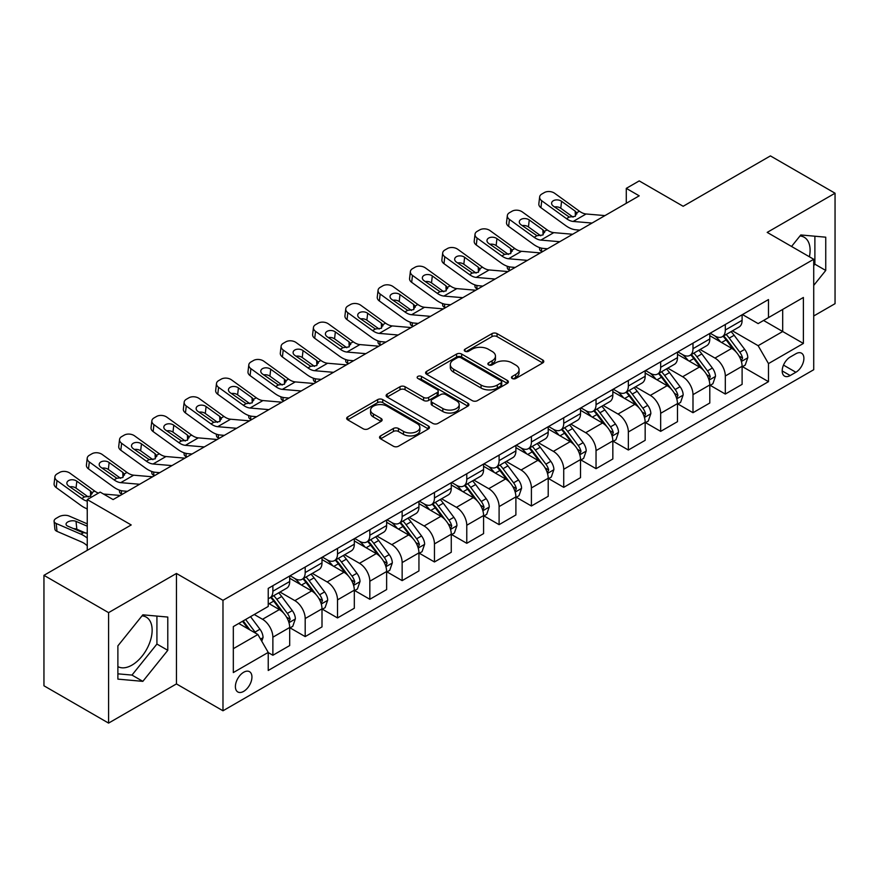 <?xml version="1.0" encoding="UTF-8"?>
<svg xmlns="http://www.w3.org/2000/svg" width="879" height="879" viewBox="0 0 879 879"><rect width="100%" height="100%" fill="white"/><g stroke="black" fill="none" stroke-linecap="round" stroke-linejoin="round"><path stroke-width="1.32" d="M512.215 378.497A2.516 1.45 0 0 0 515.775 378.497L542.739 362.928A3.593 2.077 0 0 0 543.782 361.467A3.593 2.077 0 0 0 542.739 359.994L497.053 333.624A3.593 2.077 0 0 0 491.976 333.624L465.024 349.194A2.516 1.45 0 0 0 464.288 350.216A2.516 1.45 0 0 0 465.024 351.248A2.516 1.45 0 0 0 468.573 351.248L472.056 349.227A11.482 6.625 0 0 1 488.306 349.227L492.108 351.424A11.482 6.625 0 0 1 495.47 356.116A11.482 6.625 0 0 1 492.108 360.808L488.614 362.818A2.516 1.45 0 0 0 487.889 363.84A2.516 1.45 0 0 0 488.614 364.873A2.516 1.45 0 0 0 492.174 364.873L495.657 362.851A11.482 6.625 0 0 1 511.908 362.851L515.709 365.049A11.482 6.625 0 0 1 519.071 369.74A11.482 6.625 0 0 1 515.709 374.432L512.215 376.443A2.516 1.45 0 0 0 511.479 377.465A2.516 1.45 0 0 0 512.215 378.497L512.215 376.443M117.885 666.612A28.513 16.47 120 0 0 131.982 665.106A28.513 16.47 120 0 0 150.606 639.978A28.513 16.47 120 0 0 146.244 617.124A28.513 16.47 120 0 0 142.024 615.838M243.659 691.377A11.702 6.757 120 0 0 251.306 681.071A11.702 6.757 120 0 0 249.515 671.688A11.702 6.757 120 0 0 243.659 672.27A11.702 6.757 120 0 0 236.022 682.587A11.702 6.757 120 0 0 237.813 691.96A11.702 6.757 120 0 0 243.659 691.377M799.989 235.968A28.513 16.47 -60 0 1 804.197 237.253A28.513 16.47 -60 0 1 809.405 256.778M380.574 435.885A3.593 2.077 0 0 0 379.53 437.357A3.593 2.077 0 0 0 380.574 438.819L393.396 446.224A3.593 2.077 0 0 0 398.473 446.224L428.414 428.93A3.593 2.077 0 0 0 429.468 427.469A3.593 2.077 0 0 0 428.414 425.996L382.739 399.626A3.593 2.077 0 0 0 377.662 399.626L347.721 416.921A3.593 2.077 0 0 0 346.667 418.382A3.593 2.077 0 0 0 347.721 419.843L363.192 428.787A3.593 2.077 0 0 0 368.268 428.787L381.09 421.382A3.593 2.077 0 0 0 382.134 419.92A3.593 2.077 0 0 0 381.09 418.459L373.41 414.02A9.603 5.538 0 0 1 370.597 410.108A9.603 5.538 0 0 1 376.52 404.988A9.603 5.538 0 0 1 386.991 406.186L417.053 423.546A9.603 5.538 0 0 1 419.865 427.469A9.603 5.538 0 0 1 413.943 432.589A9.603 5.538 0 0 1 403.483 431.38L398.473 428.491A3.593 2.077 0 0 0 393.396 428.491L380.574 435.885L380.574 438.819M813.723 315.99L835.05 303.673L835.05 193.215L770.422 155.902L683.159 206.279L639.209 180.909L626.287 188.37L639.209 195.83L113.105 499.58L100.184 492.108L87.252 499.58L87.252 550.32M108.578 612.641L108.578 723.098L176.448 683.917L176.448 573.46L108.578 612.641L43.95 575.327L131.202 524.95L87.252 499.58M176.448 573.46L222.98 600.324L813.723 259.272L813.723 369.718L222.98 710.781L222.98 600.324M835.05 193.215L767.191 232.397L813.723 259.272M472.32 400.659A3.593 2.077 0 0 0 477.385 400.659L507.337 383.365A3.593 2.077 0 0 0 508.381 381.904A3.593 2.077 0 0 0 507.337 380.431L461.662 354.061A3.593 2.077 0 0 0 456.586 354.061L426.634 371.356A3.593 2.077 0 0 0 425.59 372.817A3.593 2.077 0 0 0 426.634 374.278L472.32 400.659M418.887 379.036A2.516 1.45 0 0 1 421.437 379.387L467.826 406.175L437.929 423.436A3.593 2.077 0 0 1 432.853 423.436L387.178 397.066L399.989 389.727L399.989 386.738L387.178 394.133A3.593 2.077 0 0 0 386.123 395.605A3.593 2.077 0 0 0 387.178 397.066L387.178 394.133M399.989 389.727A3.593 2.077 0 0 1 405.065 389.727L405.065 386.738A3.593 2.077 0 0 0 399.989 386.738M405.065 386.738L423.59 397.429A3.593 2.077 0 0 0 428.666 397.429L437.171 392.528A3.593 2.077 0 0 0 438.214 391.056A3.593 2.077 0 0 0 437.171 389.595L417.888 378.453A2.516 1.45 0 0 1 417.151 377.432A2.516 1.45 0 0 1 418.701 376.091A2.516 1.45 0 0 1 421.437 376.41L467.87 403.219A3.593 2.077 0 0 1 468.925 404.681A3.593 2.077 0 0 1 467.87 406.153L467.87 403.219M108.578 723.098L43.95 685.785L43.95 575.327M795.88 353.754L790.199 357.039A11.339 6.549 120 0 0 782.793 367.026A11.339 6.549 120 0 0 784.529 376.102A11.339 6.549 120 0 0 790.199 375.542L795.88 372.256A11.339 6.549 120 0 0 803.285 362.269A11.339 6.549 120 0 0 801.549 353.193A11.339 6.549 120 0 0 795.88 353.754M742.491 314.572L758.137 323.604L768.477 317.627L768.477 299.563L268.227 588.392L268.227 606.444L233.32 626.595L233.32 672.567L268.227 652.416L268.227 670.479L768.477 381.662L768.477 363.598L758.137 345.689L732.427 330.845M768.477 317.627L803.384 297.476L803.384 343.447L768.477 363.598M176.448 683.917L222.98 710.781M626.287 188.37L626.287 203.291M763.565 320.461L782.695 331.515L782.695 309.419L803.384 297.476M758.137 345.689L782.695 331.515L803.384 343.447M233.32 648.691L257.888 634.506L238.747 623.464M268.227 652.57L272.875 655.262L272.875 637.198A14.624 8.438 -120 0 0 262.535 619.288L254.262 614.509M272.875 655.262L289.685 645.56L289.685 627.496A14.624 8.438 -120 0 0 279.346 609.586L268.227 603.17M290.07 627.87L305.189 636.594L305.189 618.541A14.624 8.438 -120 0 0 294.85 600.632L280.005 592.05M305.189 636.594L322 626.892L322 608.839A14.624 8.438 -120 0 0 311.66 590.93L289.685 578.239M322.384 609.213L337.514 617.937L337.514 599.885A14.624 8.438 -120 0 0 327.164 581.964L312.32 573.394M337.514 617.937L354.314 608.235L354.314 590.183A14.624 8.438 -120 0 0 343.975 572.262L322 559.582M354.698 590.556L369.828 599.28L369.828 581.228A14.624 8.438 -120 0 0 359.489 563.307L344.634 554.737M369.828 599.28L386.628 589.578L386.628 571.526A14.624 8.438 -120 0 0 376.289 553.605L354.314 540.926M387.024 571.899L402.142 580.623L402.142 562.571A14.624 8.438 -120 0 0 391.803 544.65L376.948 536.08M402.142 580.623L418.942 570.921L418.942 552.869A14.624 8.438 -120 0 0 408.603 534.948L386.628 522.269M419.338 553.243L434.457 561.967L434.457 543.903A14.624 8.438 -120 0 0 424.117 525.994L409.273 517.423M434.457 561.967L451.268 552.265L451.268 534.201A14.624 8.438 -120 0 0 440.917 516.292L418.942 503.612M451.652 534.575L466.771 543.31L466.771 525.246A14.624 8.438 -120 0 0 456.432 507.337L441.588 498.767M466.771 543.31L483.582 533.608L483.582 515.544A14.624 8.438 -120 0 0 473.243 497.635L451.268 484.955M483.966 515.918L499.096 524.653L499.096 506.59A14.624 8.438 -120 0 0 488.746 488.68L473.902 480.11M499.096 524.653L515.896 514.951L515.896 496.888A14.624 8.438 -120 0 0 505.557 478.978L483.582 466.288M516.281 497.261L531.41 505.996L531.41 487.933A14.624 8.438 -120 0 0 521.071 470.023L506.216 461.453M531.41 505.996L548.21 496.294L548.21 478.231A14.624 8.438 -120 0 0 537.871 460.321L515.896 447.631M548.595 478.605L563.725 487.34L563.725 469.276A14.624 8.438 -120 0 0 553.385 451.366L538.53 442.796M563.725 487.34L580.525 477.638L580.525 459.574A14.624 8.438 -120 0 0 570.185 441.665L548.21 428.974M580.92 459.948L596.039 468.683L596.039 450.619A14.624 8.438 -120 0 0 585.7 432.71L570.856 424.139M596.039 468.683L612.839 458.981L612.839 440.917A14.624 8.438 -120 0 0 602.5 423.008L580.525 410.317M613.234 441.291L628.353 450.026L628.353 431.963A14.624 8.438 -120 0 0 618.014 414.053L603.17 405.483M628.353 450.026L645.164 440.324L645.164 422.261A14.624 8.438 -120 0 0 634.814 404.351L612.839 391.66M645.549 422.634L660.667 431.369L660.667 413.306A14.624 8.438 -120 0 0 650.328 395.396L635.484 386.826M660.667 431.369L677.478 421.667L677.478 403.604A14.624 8.438 -120 0 0 667.139 385.694L645.164 373.004M677.863 403.977L692.993 412.712L692.993 394.649A14.624 8.438 -120 0 0 682.642 376.739L667.798 368.158M692.993 412.712L709.792 403.011L709.792 384.947A14.624 8.438 -120 0 0 699.453 367.037L677.478 354.347M710.177 385.321L725.307 394.056L725.307 375.992A14.624 8.438 -120 0 0 714.968 358.083L700.113 349.501M725.307 394.056L742.107 384.354L742.107 366.29A14.624 8.438 -120 0 0 731.767 348.381L709.792 335.69M710.177 333.229L714.968 335.987A14.624 8.438 -120 0 0 722.274 336.712A14.624 8.438 -120 0 0 725.307 330.021L725.307 324.494M677.863 351.886L682.642 354.644A14.624 8.438 -120 0 0 689.96 355.369A14.624 8.438 -120 0 0 692.993 348.677L692.993 343.151M645.549 370.542L650.328 373.3A14.624 8.438 -120 0 0 657.646 374.025A14.624 8.438 -120 0 0 660.667 367.334L660.667 361.807M613.234 389.199L618.014 391.957A14.624 8.438 -120 0 0 625.332 392.682A14.624 8.438 -120 0 0 628.353 385.991L628.353 380.464M580.92 407.856L585.7 410.614A14.624 8.438 -120 0 0 593.006 411.339A14.624 8.438 -120 0 0 596.039 404.648L596.039 399.121M548.595 426.513L553.385 429.271A14.624 8.438 -120 0 0 560.692 429.996A14.624 8.438 -120 0 0 563.725 423.304L563.725 417.778M516.281 445.17L521.071 447.938A14.624 8.438 -120 0 0 528.378 448.653A14.624 8.438 -120 0 0 531.41 441.961L531.41 436.434M483.966 463.826L488.746 466.595A14.624 8.438 -120 0 0 496.064 467.32A14.624 8.438 -120 0 0 499.096 460.618L499.096 455.102M451.652 482.483L456.432 485.252A14.624 8.438 -120 0 0 463.749 485.977A14.624 8.438 -120 0 0 466.771 479.275L466.771 473.759M419.338 501.14L424.117 503.909A14.624 8.438 -120 0 0 431.435 504.634A14.624 8.438 -120 0 0 434.457 497.932L434.457 492.416M387.013 519.797L391.803 522.565A14.624 8.438 -120 0 0 399.11 523.291A14.624 8.438 -120 0 0 402.142 516.588L402.142 511.073M354.698 538.464L359.489 541.222A14.624 8.438 -120 0 0 366.796 541.947A14.624 8.438 -120 0 0 369.828 535.245L369.828 529.729M322.384 557.121L327.164 559.879A14.624 8.438 -120 0 0 334.481 560.604A14.624 8.438 -120 0 0 337.514 553.913L337.514 548.386M290.07 575.778L294.85 578.536A14.624 8.438 -120 0 0 302.167 579.261A14.624 8.438 -120 0 0 305.189 572.57L305.189 567.043M742.491 366.664L768.477 381.662M722.274 336.712L739.085 327.01A14.624 8.438 -120 0 0 742.107 320.319L742.107 314.792M689.96 355.369L706.76 345.667A14.624 8.438 -120 0 0 709.792 338.975L709.792 333.449M657.646 374.025L674.446 364.324A14.624 8.438 -120 0 0 677.478 357.632L677.478 352.105M625.332 392.682L642.131 382.98A14.624 8.438 -120 0 0 645.164 376.289L645.164 370.762M593.006 411.339L609.817 401.637A14.624 8.438 -120 0 0 612.839 394.946L612.839 389.419M560.692 429.996L577.503 420.294A14.624 8.438 -120 0 0 580.525 413.602L580.525 408.076M528.378 448.653L545.178 438.951A14.624 8.438 -120 0 0 548.21 432.259L548.21 426.733M496.064 467.32L512.864 457.618A14.624 8.438 -120 0 0 515.896 450.916L515.896 445.4M463.749 485.977L480.549 476.275A14.624 8.438 -120 0 0 483.582 469.573L483.582 464.057M431.435 504.634L448.235 494.932A14.624 8.438 -120 0 0 451.268 488.23L451.268 482.714M399.11 523.291L415.921 513.589A14.624 8.438 -120 0 0 418.942 506.886L418.942 501.371M366.796 541.947L383.607 532.245A14.624 8.438 -120 0 0 386.628 525.543L386.628 520.027M334.481 560.604L351.281 550.902A14.624 8.438 -120 0 0 354.314 544.211L354.314 538.684M302.167 579.261L318.967 569.559A14.624 8.438 -120 0 0 322 562.868L322 557.341M268.227 598.511A14.624 8.438 -120 0 0 269.853 597.918L286.653 588.216A14.624 8.438 -120 0 0 289.685 581.524L289.685 575.998M269.853 597.918A14.624 8.438 -120 0 0 272.875 591.226L272.875 585.7M257.888 634.506L268.227 652.416M813.723 285.411L825.744 270.457L825.744 237.187L800.791 234.957L791.55 246.461M117.885 679.126L142.837 681.357L167.79 650.317L167.79 617.058L142.837 614.828L117.885 645.867L117.885 679.126M813.723 265.634L814.888 264.183L814.888 236.22M814.888 264.183L825.744 270.457M117.885 673.83L131.982 675.083L156.923 644.054L156.923 616.091M156.923 644.054L167.79 650.317M131.982 675.083L142.837 681.357M513.226 378.849L515.709 377.41A11.482 6.625 0 0 0 519.071 372.729L519.071 369.74M495.47 356.116L495.47 359.104A11.482 6.625 0 0 1 492.108 363.785L489.625 365.224M542.684 362.961L497.053 336.613A3.593 2.077 0 0 0 491.976 336.613L466.024 351.6M507.282 383.398L461.662 357.05A3.593 2.077 0 0 0 456.586 357.05L426.689 374.311M500.986 382.925A2.516 1.45 0 0 0 501.722 381.904A2.516 1.45 0 0 0 500.986 380.871L460.893 357.731A2.516 1.45 0 0 0 457.344 357.731L453.663 359.852A11.482 6.625 0 0 0 450.301 364.543A11.482 6.625 0 0 0 453.663 369.224L481.066 385.046A11.482 6.625 0 0 0 497.316 385.046L500.986 382.925L500.986 385.914A2.516 1.45 0 0 0 501.722 384.881L501.722 381.904M450.301 364.543L450.301 367.521A11.482 6.625 0 0 0 453.663 372.213L453.663 369.224M500.986 385.914L497.316 388.035A11.482 6.625 0 0 1 481.066 388.035L453.663 372.213M405.065 389.727L423.59 400.417A3.593 2.077 0 0 0 428.666 400.417L437.171 395.506A3.593 2.077 0 0 0 438.214 394.045L438.214 391.056M442.818 408.526A9.603 5.538 0 0 0 453.278 409.735A9.603 5.538 0 0 0 459.201 404.615A9.603 5.538 0 0 0 456.388 400.692L445.796 394.572A3.593 2.077 0 0 0 440.72 394.572L432.215 399.484A3.593 2.077 0 0 0 431.171 400.945A3.593 2.077 0 0 0 432.215 402.417L442.818 408.526L442.818 411.515A9.603 5.538 0 0 0 453.278 412.712A9.603 5.538 0 0 0 459.201 407.592L459.201 404.615M431.171 400.945L431.171 403.933A3.593 2.077 0 0 0 432.215 405.395L432.215 402.417M442.818 411.515L432.215 405.395M419.865 427.469L419.865 430.446A9.603 5.538 0 0 1 413.943 435.566A9.603 5.538 0 0 1 403.483 434.369L398.473 431.479A3.593 2.077 0 0 0 393.396 431.479L380.629 438.852M370.597 410.108L370.597 413.086A9.603 5.538 0 0 0 373.41 417.009L373.41 414.02M381.036 421.415L373.41 417.009M428.37 428.963L382.739 402.615A3.593 2.077 0 0 0 377.662 402.615L347.765 419.876M742.107 366.884L745.216 365.093L747.798 357.632A9.691 5.593 -120 0 0 744.7 349.381L734.141 335.284A27.974 16.152 -120 0 0 731.086 331.625M720.582 341.92A27.974 16.152 -120 0 0 714.858 335.921M542.343 251.757L541.739 251.504A7.318 3.659 174.1 0 1 539.64 249.262L539.464 247.548M741.228 360.95L742.568 358.039A9.691 5.593 -120 0 0 739.788 352.215L729.229 338.118A27.974 16.152 -120 0 0 726.175 334.459M723.571 335.965A23.217 13.405 60 0 1 727.383 340.294L736.327 352.226M723.076 336.25A27.974 16.152 60 0 1 726.131 339.909L733.152 349.282M592.05 223.057L573.185 221.442A18.283 10.559 60 0 1 566.494 218.662L541.739 200.753L540.937 207.697A7.318 4.714 -173.3 0 1 538.838 203.862L539.651 196.918A7.318 4.714 6.7 0 0 541.739 200.753M579.821 230.122L575.712 229.771A27.425 15.833 60 0 1 565.691 225.595L540.937 207.697M604.972 215.597L586.106 213.982A18.283 10.559 60 0 1 579.426 211.202L554.671 193.292A7.318 4.714 6.7 0 0 544.365 192.567L541.783 194.061A7.318 4.714 6.7 0 0 539.651 196.918M575.404 216.212L575.196 211.158L576.635 212.806L575.218 216.333L569.284 217.047L553.298 206.093A5.845 3.769 -173.3 0 1 551.627 203.027A5.845 3.769 -173.3 0 1 553.33 200.731A5.845 3.769 -173.3 0 1 561.571 201.313L560.769 208.246L573.053 217.135M560.769 208.246A5.845 3.769 6.7 0 0 554.517 206.961M575.196 211.158L561.571 201.313M579.426 211.202L576.635 212.806L576.921 213.861M709.792 385.54L712.891 383.749L715.484 376.289A9.691 5.593 -120 0 0 712.386 368.037L701.827 353.94A27.974 16.152 -120 0 0 698.772 350.281M688.268 360.577A27.974 16.152 -120 0 0 682.543 354.589M510.029 270.413L509.424 270.161A7.318 3.659 174.1 0 1 507.326 267.919L507.15 266.205M708.913 379.607L710.243 376.706A9.691 5.593 -120 0 0 707.474 370.872L696.915 356.775A27.974 16.152 -120 0 0 693.861 353.116M691.257 354.622A23.217 13.405 60 0 1 695.069 358.951L704.002 370.883M690.762 354.907A27.974 16.152 60 0 1 693.806 358.566L700.827 367.938M677.478 404.197L680.577 402.406L683.159 394.946A9.691 5.593 -120 0 0 680.071 386.694L669.512 372.597A27.974 16.152 -120 0 0 666.458 368.938M655.954 379.234A27.974 16.152 -120 0 0 650.229 373.245M477.715 289.07L477.11 288.817A7.318 3.659 174.1 0 1 475.012 286.576L474.825 284.862M676.588 398.264L677.929 395.363A9.691 5.593 -120 0 0 675.16 389.529L664.601 375.432A27.974 16.152 -120 0 0 661.546 371.773M658.942 373.278A23.217 13.405 60 0 1 662.755 377.607L671.688 389.54M658.437 373.564A27.974 16.152 60 0 1 661.491 377.223L668.512 386.595M645.164 422.854L648.262 421.063L650.845 413.602A9.691 5.593 -120 0 0 647.757 405.351L637.187 391.254A27.974 16.152 -120 0 0 634.144 387.595M623.629 397.89A27.974 16.152 -120 0 0 617.904 391.902M445.389 307.738L444.796 307.474A7.318 3.659 174.1 0 1 442.686 305.233L442.511 303.519M644.274 416.921L645.615 414.02A9.691 5.593 -120 0 0 642.846 408.186L632.276 394.089A27.974 16.152 -120 0 0 629.232 390.43M626.628 391.935A23.217 13.405 60 0 1 630.441 396.264L639.374 408.197M626.123 392.221A27.974 16.152 60 0 1 629.177 395.88L636.198 405.252M559.736 241.714L540.871 240.099A18.283 10.559 60 0 1 534.179 237.319L509.424 219.409L508.611 226.353A7.318 4.714 -173.3 0 1 506.524 222.519L507.337 215.575A7.318 4.714 6.7 0 0 509.424 219.409M547.496 248.779L543.398 248.427A27.425 15.833 60 0 1 533.366 244.252L508.611 226.353M572.658 234.253L553.792 232.638A18.283 10.559 60 0 1 547.112 229.858L522.357 211.949A7.318 4.714 6.7 0 0 512.05 211.224L509.468 212.718A7.318 4.714 6.7 0 0 507.337 215.575M543.079 234.869L542.87 229.815L544.321 231.463L542.892 234.99L536.97 235.715L520.983 224.749A5.845 3.769 -173.3 0 1 519.313 221.684A5.845 3.769 -173.3 0 1 521.016 219.387A5.845 3.769 -173.3 0 1 529.257 219.97L528.444 226.914L540.739 235.792M528.444 226.914A5.845 3.769 6.7 0 0 522.192 225.628M542.87 229.815L529.257 219.97M547.112 229.858L544.321 231.463L544.606 232.517M527.422 260.371L508.545 258.756A18.283 10.559 60 0 1 501.865 255.976L477.11 238.066L476.297 245.01A7.318 4.714 -173.3 0 1 474.21 241.176L475.023 234.243A7.318 4.714 6.7 0 0 477.11 238.066M515.182 267.436L511.084 267.084A27.425 15.833 60 0 1 501.052 262.909L476.297 245.01M540.343 252.91L521.478 251.295A18.283 10.559 60 0 1 514.797 248.515L490.032 230.606A7.318 4.714 6.7 0 0 479.736 229.88L477.154 231.375A7.318 4.714 6.7 0 0 475.023 234.243M510.765 253.526L510.556 248.482L512.007 250.119L510.578 253.646L504.656 254.372L488.669 243.406A5.845 3.769 -173.3 0 1 486.999 240.341A5.845 3.769 -173.3 0 1 488.702 238.044A5.845 3.769 -173.3 0 1 496.943 238.627L496.13 245.571L508.414 254.449M496.13 245.571A5.845 3.769 6.7 0 0 489.878 244.285M510.556 248.482L496.943 238.627M514.797 248.515L512.007 250.119L512.292 251.174M495.097 279.039L476.231 277.412A18.283 10.559 60 0 1 469.551 274.633L444.796 256.734L443.983 263.667A7.318 4.714 -173.3 0 1 441.895 259.832L442.697 252.899A7.318 4.714 6.7 0 0 444.796 256.734M482.868 286.093L478.769 285.741A27.425 15.833 60 0 1 468.738 281.566L443.983 263.667M508.029 271.567L489.163 269.952A18.283 10.559 60 0 1 482.472 267.172L457.717 249.262A7.318 4.714 6.7 0 0 447.422 248.537L444.84 250.032A7.318 4.714 6.7 0 0 442.697 252.899M478.451 272.193L478.242 267.139L479.692 268.776L478.264 272.303L472.331 273.028L456.355 262.063A5.845 3.769 -173.3 0 1 454.685 258.997A5.845 3.769 -173.3 0 1 456.388 256.712A5.845 3.769 -173.3 0 1 464.628 257.283L463.815 264.227L476.099 273.105M463.815 264.227A5.845 3.769 6.7 0 0 457.563 262.942M478.242 267.139L464.628 257.283M482.472 267.172L479.692 268.776L479.978 269.831M612.839 441.511L615.948 439.72L618.53 432.259A9.691 5.593 -120 0 0 615.443 424.008L604.873 409.911A27.974 16.152 -120 0 0 601.818 406.252M591.314 416.547A27.974 16.152 -120 0 0 585.59 410.559M413.075 326.395L412.482 326.131A7.318 3.659 174.1 0 1 410.372 323.89L410.196 322.175M611.96 435.577L613.3 432.677A9.691 5.593 -120 0 0 610.531 426.842L599.961 412.745A27.974 16.152 -120 0 0 596.907 409.087M594.314 410.592A23.217 13.405 60 0 1 598.116 414.921L607.059 426.853M593.808 410.878A27.974 16.152 60 0 1 596.863 414.536L603.884 423.909M462.783 297.695L443.917 296.069A18.283 10.559 60 0 1 437.237 293.289L412.482 275.391L411.669 282.324A7.318 4.714 -173.3 0 1 409.57 278.489L410.383 271.556A7.318 4.714 6.7 0 0 412.482 275.391M450.553 304.749L446.455 304.398A27.425 15.833 60 0 1 436.423 300.222L411.669 282.324M475.715 290.224L456.849 288.609A18.283 10.559 60 0 1 450.158 285.829L425.403 267.919A7.318 4.714 6.7 0 0 415.108 267.194L412.515 268.688A7.318 4.714 6.7 0 0 410.383 271.556M446.136 290.85L445.928 285.796L447.378 287.433L445.95 290.96L440.016 291.685L424.041 280.72A5.845 3.769 -173.3 0 1 422.359 277.654A5.845 3.769 -173.3 0 1 424.074 275.369A5.845 3.769 -173.3 0 1 432.314 275.94L431.501 282.884L443.785 291.762M431.501 282.884A5.845 3.769 6.7 0 0 425.249 281.599M445.928 285.796L432.314 275.94M450.158 285.829L447.378 287.433L447.653 288.488M580.525 460.178L583.634 458.377L586.216 450.916A9.691 5.593 -120 0 0 583.118 442.664L572.559 428.567A27.974 16.152 -120 0 0 569.504 424.909M559 435.204A27.974 16.152 -120 0 0 553.276 429.216M380.761 345.051L380.157 344.788A7.318 3.659 174.1 0 1 378.058 342.557L377.882 340.832M579.646 454.234L580.986 451.334A9.691 5.593 -120 0 0 578.206 445.499L567.647 431.402A27.974 16.152 -120 0 0 564.593 427.743M561.989 429.249A23.217 13.405 60 0 1 565.801 433.589L574.745 445.521M561.494 429.534A27.974 16.152 60 0 1 564.549 433.193L571.57 442.566M548.21 478.835L551.309 477.044L553.902 469.573A9.691 5.593 -120 0 0 550.803 461.321L540.244 447.224A27.974 16.152 -120 0 0 537.19 443.565M526.686 453.861A27.974 16.152 -120 0 0 520.961 447.872M348.447 363.708L347.842 363.445A7.318 3.659 174.1 0 1 345.744 361.214L345.568 359.489M547.331 472.891L548.672 469.99A9.691 5.593 -120 0 0 545.892 464.156L535.333 450.059A27.974 16.152 -120 0 0 532.278 446.4M529.674 447.905A23.217 13.405 60 0 1 533.487 452.245L542.431 464.178M529.18 448.191A27.974 16.152 60 0 1 532.224 451.85L539.256 461.222M515.896 497.492L518.995 495.701L521.577 488.23A9.691 5.593 -120 0 0 518.489 479.978L507.93 465.881A27.974 16.152 -120 0 0 504.876 462.222M494.372 472.517A27.974 16.152 -120 0 0 488.647 466.529M316.132 382.365L315.528 382.101A7.318 3.659 174.1 0 1 313.429 379.871L313.254 378.146M515.017 491.559L516.347 488.647A9.691 5.593 -120 0 0 513.578 482.824L503.019 468.716A27.974 16.152 -120 0 0 499.964 465.068M497.36 466.562A23.217 13.405 60 0 1 501.173 470.902L510.106 482.835M496.866 466.859A27.974 16.152 60 0 1 499.909 470.507L506.93 479.879M483.582 516.149L486.68 514.358L489.262 506.886A9.691 5.593 -120 0 0 486.175 498.646L475.616 484.538A27.974 16.152 -120 0 0 472.561 480.89M462.057 491.174A27.974 16.152 -120 0 0 456.322 485.186M283.818 401.022L283.214 400.758A7.318 3.659 174.1 0 1 281.104 398.528L280.928 396.803M482.692 510.216L484.032 507.304A9.691 5.593 -120 0 0 481.263 501.48L470.694 487.373A27.974 16.152 -120 0 0 467.65 483.725M465.046 485.219A23.217 13.405 60 0 1 468.859 489.559L477.791 501.491M464.541 485.516A27.974 16.152 60 0 1 467.595 489.163L474.616 498.536M451.268 534.806L454.366 533.015L456.948 525.543A9.691 5.593 -120 0 0 453.861 517.302L443.291 503.195A27.974 16.152 -120 0 0 440.247 499.547M429.732 509.842A27.974 16.152 -120 0 0 424.008 503.843M251.493 419.679L250.9 419.415A7.318 3.659 174.1 0 1 248.79 417.184L248.614 415.459M450.378 528.872L451.718 525.961A9.691 5.593 -120 0 0 448.949 520.137L438.379 506.029A27.974 16.152 -120 0 0 435.336 502.381M432.732 503.876A23.217 13.405 60 0 1 436.533 508.216L445.477 520.148M432.226 504.172A27.974 16.152 60 0 1 435.281 507.82L442.302 517.204M430.468 316.352L411.603 314.737A18.283 10.559 60 0 1 404.922 311.946L380.157 294.047L379.354 300.981A7.318 4.714 -173.3 0 1 377.256 297.146L378.069 290.213A7.318 4.714 6.7 0 0 380.157 294.047M418.239 323.417L414.13 323.065A27.425 15.833 60 0 1 404.109 318.879L379.354 300.981M443.401 308.881L424.524 307.265A18.283 10.559 60 0 1 417.844 304.486L393.089 286.576A7.318 4.714 6.7 0 0 382.783 285.851L380.2 287.345A7.318 4.714 6.7 0 0 378.069 290.213M413.822 309.507L413.613 304.453L415.064 306.09L413.635 309.617L407.702 310.342L391.726 299.376A5.845 3.769 -173.3 0 1 390.045 296.311A5.845 3.769 -173.3 0 1 391.759 294.026A5.845 3.769 -173.3 0 1 400 294.597L399.187 301.541L411.471 310.419M399.187 301.541A5.845 3.769 6.7 0 0 392.935 300.255M413.613 304.453L400 294.597M417.844 304.486L415.064 306.09L415.338 307.145M398.154 335.009L379.288 333.394A18.283 10.559 60 0 1 372.597 330.603L347.842 312.704L347.04 319.637A7.318 4.714 -173.3 0 1 344.942 315.803L345.755 308.87A7.318 4.714 6.7 0 0 347.842 312.704M385.925 342.074L381.816 341.722A27.425 15.833 60 0 1 371.795 337.547L347.04 319.637M411.075 327.548L392.21 325.922A18.283 10.559 60 0 1 385.529 323.142L360.775 305.244A7.318 4.714 6.7 0 0 350.468 304.519L347.886 306.002A7.318 4.714 6.7 0 0 345.755 308.87M381.508 328.164L381.299 323.109L382.739 324.747L381.321 328.274L375.388 328.999L359.401 318.033A5.845 3.769 -173.3 0 1 357.731 314.968A5.845 3.769 -173.3 0 1 359.434 312.682A5.845 3.769 -173.3 0 1 367.675 313.265L366.873 320.198L379.157 329.076M366.873 320.198A5.845 3.769 6.7 0 0 360.61 318.912M381.299 323.109L367.675 313.265M385.529 323.142L382.739 324.747L383.024 325.801M365.84 353.666L346.974 352.05A18.283 10.559 60 0 1 340.283 349.26L315.528 331.361L314.715 338.294A7.318 4.714 -173.3 0 1 312.627 334.459L313.44 327.526A7.318 4.714 6.7 0 0 315.528 331.361M353.6 360.731L349.501 360.379A27.425 15.833 60 0 1 339.47 356.204L314.715 338.294M378.761 346.205L359.896 344.579A18.283 10.559 60 0 1 353.215 341.799L328.46 323.901A7.318 4.714 6.7 0 0 318.154 323.175L315.572 324.659A7.318 4.714 6.7 0 0 313.44 327.526M349.183 346.82L348.974 341.766L350.424 343.403L348.996 346.93L343.074 347.655L327.087 336.69A5.845 3.769 -173.3 0 1 325.417 333.624A5.845 3.769 -173.3 0 1 327.12 331.339A5.845 3.769 -173.3 0 1 335.36 331.921L334.547 338.854L346.831 347.743M334.547 338.854A5.845 3.769 6.7 0 0 328.296 337.569M348.974 341.766L335.36 331.921M353.215 341.799L350.424 343.403L350.71 344.458M333.526 372.322L314.649 370.707A18.283 10.559 60 0 1 307.969 367.916L283.214 350.018L282.401 356.951A7.318 4.714 -173.3 0 1 280.313 353.116L281.115 346.183A7.318 4.714 6.7 0 0 283.214 350.018M321.285 379.387L317.187 379.036A27.425 15.833 60 0 1 307.156 374.861L282.401 356.951M346.447 364.862L327.581 363.247A18.283 10.559 60 0 1 320.89 360.456L296.135 342.557A7.318 4.714 6.7 0 0 285.84 341.832L283.258 343.326A7.318 4.714 6.7 0 0 281.115 346.183M316.869 365.477L316.66 360.423L318.11 362.06L316.682 365.587L310.748 366.312L294.773 355.347A5.845 3.769 -173.3 0 1 293.103 352.281A5.845 3.769 -173.3 0 1 294.806 349.996A5.845 3.769 -173.3 0 1 303.046 350.578L302.233 357.511L314.517 366.4M302.233 357.511A5.845 3.769 6.7 0 0 295.981 356.226M316.66 360.423L303.046 350.578M320.89 360.456L318.11 362.06L318.396 363.115M301.2 390.979L282.335 389.364A18.283 10.559 60 0 1 275.654 386.573L250.9 368.675L250.086 375.608A7.318 4.714 -173.3 0 1 247.999 371.773L248.801 364.84A7.318 4.714 6.7 0 0 250.9 368.675M288.971 398.044L284.873 397.693A27.425 15.833 60 0 1 274.841 393.517L250.086 375.608M314.133 383.519L295.267 381.904A18.283 10.559 60 0 1 288.576 379.113L263.821 361.214A7.318 4.714 6.7 0 0 253.526 360.489L250.933 361.983A7.318 4.714 6.7 0 0 248.801 364.84M284.554 384.134L284.346 379.08L285.796 380.728L284.367 384.244L278.434 384.969L262.458 374.004A5.845 3.769 -173.3 0 1 260.788 370.938A5.845 3.769 -173.3 0 1 262.491 368.653A5.845 3.769 -173.3 0 1 270.732 369.235L269.919 376.168L282.203 385.057M269.919 376.168A5.845 3.769 6.7 0 0 263.667 374.883M284.346 379.08L270.732 369.235M288.576 379.113L285.796 380.728L286.082 381.783M418.942 553.462L422.052 551.671L424.634 544.211A9.691 5.593 -120 0 0 421.546 535.959L410.976 521.851A27.974 16.152 -120 0 0 407.922 518.203M397.418 528.499A27.974 16.152 -120 0 0 391.693 522.5M219.179 438.335L218.585 438.072A7.318 3.659 174.1 0 1 216.476 435.841L216.3 434.116M418.063 547.529L419.404 544.617A9.691 5.593 -120 0 0 416.635 538.794L406.065 524.686A27.974 16.152 -120 0 0 403.011 521.038M400.406 522.544A23.217 13.405 60 0 1 404.219 526.873L413.163 538.805M399.912 522.829A27.974 16.152 60 0 1 402.967 526.477L409.988 535.86M268.886 409.636L250.021 408.021A18.283 10.559 60 0 1 243.34 405.241L218.585 387.331L217.772 394.264A7.318 4.714 -173.3 0 1 215.674 390.43L216.487 383.497A7.318 4.714 6.7 0 0 218.585 387.331M256.657 416.701L252.548 416.349A27.425 15.833 60 0 1 242.527 412.174L217.772 394.264M281.818 402.175L262.942 400.56A18.283 10.559 60 0 1 256.261 397.769L231.507 379.871A7.318 4.714 6.7 0 0 221.211 379.146L218.618 380.64A7.318 4.714 6.7 0 0 216.487 383.497M252.24 402.791L252.031 397.737L253.482 399.385L252.053 402.901L246.12 403.626L230.144 392.671A5.845 3.769 -173.3 0 1 228.463 389.595A5.845 3.769 -173.3 0 1 230.177 387.309A5.845 3.769 -173.3 0 1 238.418 387.892L237.605 394.825L249.889 403.714M237.605 394.825A5.845 3.769 6.7 0 0 231.353 393.539M252.031 397.737L238.418 387.892M256.261 397.769L253.482 399.385L253.756 400.439M386.628 572.119L389.738 570.328L392.32 562.868A9.691 5.593 -120 0 0 389.221 554.616L378.662 540.508A27.974 16.152 -120 0 0 375.608 536.86M365.104 547.156A27.974 16.152 -120 0 0 359.379 541.156M186.864 456.992L186.26 456.739A7.318 3.659 174.1 0 1 184.161 454.498L183.986 452.773M385.749 566.186L387.09 563.274A9.691 5.593 -120 0 0 384.31 557.451L373.751 543.343A27.974 16.152 -120 0 0 370.696 539.695M368.092 541.2A23.217 13.405 60 0 1 371.905 545.529L380.849 557.462M367.598 541.486A27.974 16.152 60 0 1 370.652 545.145L377.673 554.517M236.572 428.293L217.706 426.678A18.283 10.559 60 0 1 211.015 423.898L186.26 405.988L185.458 412.921A7.318 4.714 -173.3 0 1 183.359 409.098L184.172 402.153A7.318 4.714 6.7 0 0 186.26 405.988M224.343 435.358L220.233 435.006A27.425 15.833 60 0 1 210.213 430.831L185.458 412.921M249.504 420.832L230.628 419.217A18.283 10.559 60 0 1 223.947 416.426L199.192 398.528A7.318 4.714 6.7 0 0 188.886 397.802L186.304 399.297A7.318 4.714 6.7 0 0 184.172 402.153M219.926 421.448L219.717 416.393L221.156 418.041L219.739 421.557L213.806 422.283L197.83 411.328A5.845 3.769 -173.3 0 1 196.149 408.263A5.845 3.769 -173.3 0 1 197.852 405.966A5.845 3.769 -173.3 0 1 206.093 406.548L205.29 413.482L217.574 422.37M205.29 413.482A5.845 3.769 6.7 0 0 199.039 412.196M219.717 416.393L206.093 406.548M223.947 416.426L221.156 418.041L221.442 419.096M354.314 590.776L357.412 588.985L360.005 581.524A9.691 5.593 -120 0 0 356.907 573.273L346.348 559.165A27.974 16.152 -120 0 0 343.293 555.517M332.789 565.812A27.974 16.152 -120 0 0 327.065 559.813M154.55 475.649L153.946 475.396A7.318 3.659 174.1 0 1 151.847 473.155L151.671 471.441M353.435 584.843L354.775 581.931A9.691 5.593 -120 0 0 351.996 576.108L341.437 562.011A27.974 16.152 -120 0 0 338.382 558.352M335.778 559.857A23.217 13.405 60 0 1 339.591 564.186L348.534 576.119M335.284 560.143A27.974 16.152 60 0 1 338.327 563.802L345.359 573.174M204.258 446.95L185.392 445.334A18.283 10.559 60 0 1 178.701 442.555L153.946 424.645L153.133 431.578A7.318 4.714 -173.3 0 1 151.045 427.754L151.858 420.81A7.318 4.714 6.7 0 0 153.946 424.645M192.018 454.014L187.919 453.663A27.425 15.833 60 0 1 177.899 449.488L153.133 431.578M217.179 439.489L198.313 437.874A18.283 10.559 60 0 1 191.633 435.083L166.878 417.184A7.318 4.714 6.7 0 0 156.572 416.459L153.99 417.954A7.318 4.714 6.7 0 0 151.858 420.81M187.612 440.104L187.403 435.05L188.842 436.698L187.414 440.214L181.492 440.939L165.505 429.985A5.845 3.769 -173.3 0 1 163.835 426.919A5.845 3.769 -173.3 0 1 165.538 424.623A5.845 3.769 -173.3 0 1 173.778 425.205L172.976 432.138L185.26 441.027M172.976 432.138A5.845 3.769 6.7 0 0 166.713 430.853M187.403 435.05L173.778 425.205M191.633 435.083L188.842 436.698L189.128 437.753M322 609.433L325.098 607.642L327.68 600.181A9.691 5.593 -120 0 0 324.593 591.93L314.034 577.833A27.974 16.152 -120 0 0 310.979 574.174M300.475 584.469A27.974 16.152 -120 0 0 294.751 578.47M122.236 494.306L121.632 494.053A7.318 3.659 174.1 0 1 119.533 491.811L119.346 490.097M321.121 603.499L322.45 600.588A9.691 5.593 -120 0 0 319.681 594.764L309.122 580.667A27.974 16.152 -120 0 0 306.068 577.009M303.464 578.514A23.217 13.405 60 0 1 307.276 582.843L316.209 594.775M302.958 578.8A27.974 16.152 60 0 1 306.013 582.458L313.034 591.831M171.943 465.606L153.067 463.991A18.283 10.559 60 0 1 146.386 461.211L121.632 443.302L120.819 450.246A7.318 4.714 -173.3 0 1 118.731 446.411L119.544 439.467A7.318 4.714 6.7 0 0 121.632 443.302M159.703 472.671L155.605 472.32A27.425 15.833 60 0 1 145.573 468.144L120.819 450.246M184.865 458.146L165.999 456.531A18.283 10.559 60 0 1 159.319 453.751L134.553 435.841A7.318 4.714 6.7 0 0 124.258 435.116L121.676 436.61A7.318 4.714 6.7 0 0 119.544 439.467M155.286 458.761L155.078 453.707L156.528 455.355L155.1 458.882L149.177 459.596L133.19 448.642A5.845 3.769 -173.3 0 1 131.52 445.576A5.845 3.769 -173.3 0 1 133.223 443.28A5.845 3.769 -173.3 0 1 141.464 443.862L140.651 450.795L152.935 459.684M140.651 450.795A5.845 3.769 6.7 0 0 134.399 449.51M155.078 453.707L141.464 443.862M159.319 453.751L156.528 455.355L156.814 456.41M289.685 628.089L292.784 626.298L295.366 618.838A9.691 5.593 -120 0 0 292.278 610.586L281.709 596.489A27.974 16.152 -120 0 0 278.665 592.831M288.795 622.156L290.136 619.245A9.691 5.593 -120 0 0 287.367 613.421L276.797 599.324A27.974 16.152 -120 0 0 273.754 595.665M271.15 597.171A23.217 13.405 60 0 1 274.962 601.5L283.895 613.432M270.644 597.456A27.974 16.152 60 0 1 273.699 601.115L280.72 610.487M87.252 510.71A7.318 3.659 174.1 0 1 87.208 510.468L87.032 508.754M139.629 484.263L120.753 482.648A18.283 10.559 60 0 1 114.072 479.868L89.317 461.958L88.504 468.903A7.318 4.714 -173.3 0 1 86.417 465.068L87.219 458.124A7.318 4.714 6.7 0 0 89.317 461.958M127.389 491.328L123.291 490.976A27.425 15.833 60 0 1 113.259 486.801L88.504 468.903M152.55 476.803L133.685 475.187A18.283 10.559 60 0 1 126.994 472.408L102.239 454.498A7.318 4.714 6.7 0 0 91.943 453.773L89.361 455.267A7.318 4.714 6.7 0 0 87.219 458.124M122.972 477.418L122.763 472.364L124.214 474.012L122.785 477.539L116.852 478.264L100.876 467.298A5.845 3.769 -173.3 0 1 99.206 464.233A5.845 3.769 -173.3 0 1 100.909 461.936A5.845 3.769 -173.3 0 1 109.15 462.519L108.337 469.452L120.621 478.341M108.337 469.452A5.845 3.769 6.7 0 0 102.085 468.166M122.763 472.364L109.15 462.519M126.994 472.408L124.214 474.012L124.499 475.067M261.766 641.231L263.052 637.495A9.691 5.593 -120 0 0 259.964 629.243L250.537 616.662M87.252 523.851L69.111 516.028A7.318 3.659 -5.9 0 0 58.816 516.797L56.234 518.291A7.318 3.659 -5.9 0 0 54.091 521.258A7.318 3.659 -5.9 0 0 56.19 523.488L57.003 531.366A7.318 3.659 174.1 0 1 54.894 529.125L54.091 521.258M87.252 538.091A27.425 15.833 -120 0 0 80.945 534.168L56.19 523.488M87.252 545.793A18.283 10.559 -120 0 0 81.758 542.046L57.003 531.366M255.932 633.385A9.691 5.593 -120 0 0 255.053 632.078L245.626 619.497M243.197 620.893L249.966 629.935M87.252 533.19L82.494 532.498L67.749 526.136A5.845 2.923 174.1 0 1 66.068 524.345A5.845 2.923 174.1 0 1 67.782 521.972A5.845 2.923 174.1 0 1 76.023 521.357L87.252 526.202M86.021 533.19L76.836 529.224A5.845 2.923 -5.9 0 0 73.572 528.642M242.516 621.288L248.263 628.957M87.252 501.129A18.283 10.559 60 0 1 81.758 498.525L57.003 480.615L56.19 487.559A7.318 4.714 -173.3 0 1 54.102 483.725L54.905 476.781A7.318 4.714 6.7 0 0 57.003 480.615M87.252 508.831A27.425 15.833 60 0 1 80.945 505.458L56.19 487.559M98.415 493.13A18.283 10.559 60 0 1 94.679 491.064L69.924 473.155A7.318 4.714 6.7 0 0 59.629 472.43L57.036 473.924A7.318 4.714 6.7 0 0 54.905 476.781M120.236 495.459L103.491 494.031M90.658 496.075L90.449 491.02L91.899 492.669L90.471 496.195L84.538 496.921L68.562 485.955A5.845 3.769 -173.3 0 1 66.881 482.89A5.845 3.769 -173.3 0 1 68.595 480.593A5.845 3.769 -173.3 0 1 76.836 481.176L76.023 488.12L88.307 496.998M76.023 488.12A5.845 3.769 6.7 0 0 69.771 486.834M90.449 491.02L76.836 481.176M94.679 491.064L91.899 492.669L92.174 493.723M262.535 619.288L279.346 609.586M294.85 600.632L311.66 590.93M327.164 581.964L343.975 572.262M359.489 563.307L376.289 553.605M391.803 544.65L408.603 534.948M424.117 525.994L440.917 516.292M456.432 507.337L473.243 497.635M488.746 488.68L505.557 478.978M521.071 470.023L537.871 460.321M553.385 451.366L570.185 441.665M585.7 432.71L602.5 423.008M618.014 414.053L634.814 404.351M650.328 395.396L667.139 385.694M682.642 376.739L699.453 367.037M714.968 358.083L731.767 348.381M725.307 330.021L742.107 320.319M725.307 375.992L742.107 366.29M692.993 394.649L709.792 384.947M692.993 348.677L709.792 338.975M660.667 413.306L677.478 403.604M660.667 367.334L677.478 357.632M628.353 431.963L645.164 422.261M628.353 385.991L645.164 376.289M596.039 450.619L612.839 440.917M596.039 404.648L612.839 394.946M563.725 469.276L580.525 459.574M563.725 423.304L580.525 413.602M531.41 487.933L548.21 478.231M531.41 441.961L548.21 432.259M499.096 506.59L515.896 496.888M499.096 460.618L515.896 450.916M466.771 525.246L483.582 515.544M466.771 479.275L483.582 469.573M434.457 543.903L451.268 534.201M434.457 497.932L451.268 488.23M402.142 562.571L418.942 552.869M402.142 516.588L418.942 506.886M369.828 581.228L386.628 571.526M369.828 535.245L386.628 525.543M337.514 599.885L354.314 590.183M337.514 553.913L354.314 544.211M305.189 618.541L322 608.839M305.189 572.57L322 562.868M272.875 637.198L289.685 627.496M272.875 591.226L289.685 581.524M783.486 365.104L795.88 372.256M782.178 370.916L790.199 375.542M515.709 377.41L515.709 374.432M488.614 364.873L488.614 362.818M492.108 363.785L492.108 360.808M465.024 351.248L465.024 349.194M491.976 336.613L491.976 333.624M497.053 336.613L497.053 333.624M542.739 362.928L542.739 359.994M426.634 374.278L426.634 371.356M456.586 357.05L456.586 354.061M461.662 357.05L461.662 354.061M507.337 383.365L507.337 380.431M481.066 388.035L481.066 385.046M497.316 388.035L497.316 385.046M423.59 400.417L423.59 397.429M428.666 400.417L428.666 397.429M437.171 395.506L437.171 392.528M421.437 379.387L421.437 376.41M393.396 431.479L393.396 428.491M398.473 431.479L398.473 428.491M403.483 434.369L403.483 431.38M381.09 421.382L381.09 418.459M347.721 419.843L347.721 416.921M377.662 402.615L377.662 399.626M382.739 402.615L382.739 399.626M428.414 428.93L428.414 425.996M541.398 248.109L541.739 251.504M741.382 361.478L747.732 357.819M729.229 338.118L734.141 335.284M721.615 342.513L726.131 339.909M739.788 352.215L744.7 349.381M739.019 355.995L742.568 358.039M569.284 217.047L566.494 218.662M586.106 213.982L573.185 221.442M509.073 266.766L509.424 270.161M709.067 380.135L715.418 376.476M696.915 356.775L701.827 353.94M689.29 361.17L693.806 358.566M707.474 370.872L712.386 368.037M706.705 374.652L710.243 376.706M476.759 285.422L477.11 288.817M676.753 398.802L683.104 395.132M664.601 375.432L669.512 372.597M656.976 379.827L661.491 377.223M675.16 389.529L680.071 386.694M674.391 393.32L677.929 395.363M444.444 304.079L444.796 307.474M644.439 417.459L650.779 413.789M632.276 394.089L637.187 391.254M624.661 398.484L629.177 395.88M642.846 408.186L647.757 405.351M642.077 411.976L645.615 414.02M536.97 235.715L534.179 237.319M553.792 232.638L540.871 240.099M504.656 254.372L501.865 255.976M521.478 251.295L508.545 258.756M472.331 273.028L469.551 274.633M489.163 269.952L476.231 277.412M412.13 322.747L412.482 326.131M612.125 436.116L618.464 432.446M599.961 412.745L604.873 409.911M592.347 417.14L596.863 414.536M610.531 426.842L615.443 424.008M609.762 430.633L613.3 432.677M440.016 291.685L437.237 293.289M456.849 288.609L443.917 296.069M379.816 341.404L380.157 344.788M579.799 454.773L586.15 451.103M567.647 431.402L572.559 428.567M560.033 435.797L564.549 433.193M578.206 445.499L583.118 442.664M577.448 449.29L580.986 451.334M347.502 360.06L347.842 363.445M547.485 473.429L553.836 469.76M535.333 450.059L540.244 447.224M527.719 454.454L532.224 451.85M545.892 464.156L550.803 461.321M545.123 467.947L548.672 469.99M315.176 378.717L315.528 382.101M515.171 492.086L521.522 488.416M503.019 468.716L507.93 465.881M495.393 473.111L499.909 470.507M513.578 482.824L518.489 479.978M512.809 486.603L516.347 488.647M282.862 397.374L283.214 400.758M482.857 510.743L489.207 507.073M470.694 487.373L475.616 484.538M463.079 491.779L467.595 489.163M481.263 501.48L486.175 498.646M480.494 505.26L484.032 507.304M250.548 416.031L250.9 419.415M450.542 529.4L456.882 525.741M438.379 506.029L443.291 503.195M430.765 510.435L435.281 507.82M448.949 520.137L453.861 517.302M448.18 523.917L451.718 525.961M407.702 310.342L404.922 311.946M424.524 307.265L411.603 314.737M375.388 328.999L372.597 330.603M392.21 325.922L379.288 333.394M343.074 347.655L340.283 349.26M359.896 344.579L346.974 352.05M310.748 366.312L307.969 367.916M327.581 363.247L314.649 370.707M278.434 384.969L275.654 386.573M295.267 381.904L282.335 389.364M218.234 434.687L218.585 438.072M418.228 548.056L424.568 544.398M406.065 524.686L410.976 521.851M398.451 529.092L402.967 526.477M416.635 538.794L421.546 535.959M415.866 542.574L419.404 544.617M246.12 403.626L243.34 405.241M262.942 400.56L250.021 408.021M185.919 453.344L186.26 456.739M385.903 566.713L392.254 563.054M373.751 543.343L378.662 540.508M366.136 547.749L370.652 545.145M384.31 557.451L389.221 554.616M383.541 561.231L387.09 563.274M213.806 422.283L211.015 423.898M230.628 419.217L217.706 426.678M153.594 472.001L153.946 475.396M353.589 585.37L359.94 581.711M341.437 562.011L346.348 559.165M333.811 566.406L338.327 563.802M351.996 576.108L356.907 573.273M351.226 579.887L354.775 581.931M181.492 440.939L178.701 442.555M198.313 437.874L185.392 445.334M121.28 490.658L121.632 494.053M321.274 604.027L327.625 600.368M309.122 580.667L314.034 577.833M301.497 585.062L306.013 582.458M319.681 594.764L324.593 591.93M318.912 598.544L322.45 600.588M149.177 459.596L146.386 461.211M165.999 456.531L153.067 463.991M288.96 622.684L295.3 619.025M276.797 599.324L281.709 596.489M269.183 603.719L273.699 601.115M287.367 613.421L292.278 610.586M286.598 617.201L290.136 619.245M116.852 478.264L114.072 479.868M133.685 475.187L120.753 482.648M260.536 639.099L262.986 637.682M255.053 632.078L259.964 629.243M80.945 534.168L83.34 532.784M76.023 521.357L76.836 529.224M84.538 496.921L81.758 498.525"/></g></svg>
